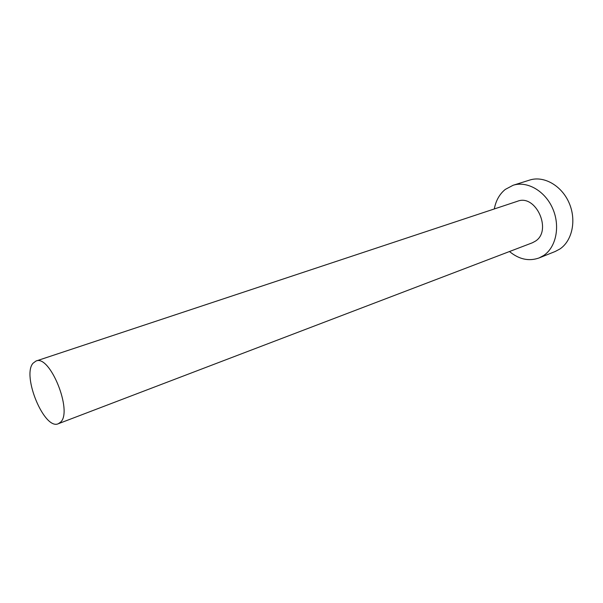 <?xml version="1.0" encoding="UTF-8"?>
<svg xmlns="http://www.w3.org/2000/svg" width="603" height="603" viewBox="0 0 603 603"><rect width="100%" height="100%" fill="white"/><g stroke="black" fill="none" stroke-linecap="round" stroke-linejoin="round"><path stroke-width="0.9" d="M32.999 363.262C21.708 375.895 44.411 430.467 58.318 423.736L60.571 422.175C73.001 411.427 49.861 354.195 35.961 361.046L32.999 363.262M58.318 423.736L532.328 242.805L535.381 241.17C552.499 230.648 535.894 193.759 517.51 201.251L35.961 361.046M509.49 251.519C519.047 259.388 528.899 261.536 539.044 257.963L543.71 255.476C556.177 247.177 560.458 226.087 552.672 208.502C545.022 190.857 527.128 180.704 513.115 185.264L505.269 189.425C499.503 194.128 495.854 200.641 494.309 208.955M539.044 257.963L555.19 251.496L559.855 249.016C572.33 240.77 576.694 219.997 569.028 202.736C561.491 185.415 543.718 175.503 529.72 180.056L513.115 185.264"/></g></svg>
